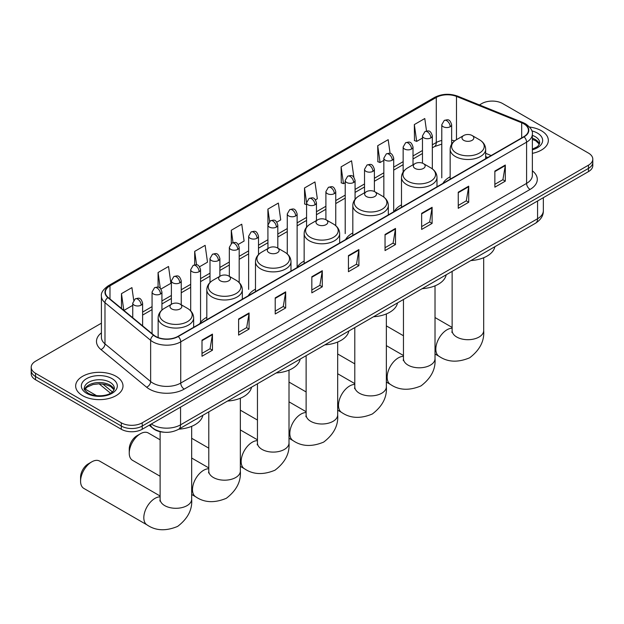 <?xml version="1.0" encoding="UTF-8"?>
<svg xmlns="http://www.w3.org/2000/svg" width="624" height="624" viewBox="0 0 624 624"><rect width="100%" height="100%" fill="white"/><g stroke="black" fill="none" stroke-linecap="round" stroke-linejoin="round"><path stroke-width="0.94" d="M206.809 317.265A26.13 15.085 0 0 0 199.602 323.864M255.481 289.162A26.13 15.085 0 0 0 248.274 295.76M304.153 261.066A26.13 15.085 0 0 0 296.946 267.665M352.817 232.963A26.13 15.085 0 0 0 345.61 239.561M401.489 204.867A26.13 15.085 0 0 0 394.282 211.466M450.161 176.764A26.13 15.085 0 0 0 442.954 183.37M487.672 157.552L485.659 156.733M164.369 432.237A14.789 8.541 180 0 1 153.286 428.618L149.183 425.233M101.416 323.185L35.529 361.226A14.789 8.541 0 0 0 31.2 367.263L31.2 373.706A14.789 8.541 0 0 0 35.529 379.743L121.298 429.257A14.789 8.541 0 0 0 142.217 429.257L588.471 171.616A14.789 8.541 0 0 0 592.8 165.578L592.8 162.357A14.789 8.541 0 0 1 588.471 168.394A14.789 8.541 0 0 0 592.8 162.357L592.8 159.136A14.789 8.541 0 0 0 588.471 153.098L502.702 103.584A14.789 8.541 0 0 0 481.783 103.584L479.427 104.941M31.2 367.263A14.789 8.541 0 0 0 35.529 373.3L121.298 422.815A14.789 8.541 0 0 0 142.217 422.815L142.217 426.036L588.471 168.394L142.217 426.036A14.789 8.541 0 0 1 121.298 426.036A14.789 8.541 0 0 0 142.217 426.036L142.217 429.257M35.529 373.3L35.529 376.522L121.298 426.036L35.529 376.522A14.789 8.541 0 0 1 31.2 370.484A14.789 8.541 0 0 0 35.529 376.522L35.529 379.743M541.406 130.751A23.665 13.666 0 0 0 529.581 127.054A23.665 13.666 0 0 1 541.406 130.751A23.665 13.666 0 0 1 548.332 140.416A23.665 13.666 0 0 0 541.406 130.751M116.064 376.319A23.665 13.666 0 0 0 90.277 373.355A23.665 13.666 0 0 0 75.668 385.983A23.665 13.666 0 0 0 82.594 395.639A23.665 13.666 0 0 0 108.389 398.603A23.665 13.666 0 0 0 122.998 385.983A23.665 13.666 0 0 0 116.064 376.319A23.665 13.666 0 0 0 90.277 373.355A23.665 13.666 0 0 0 75.668 385.983A23.665 13.666 0 0 0 82.594 395.639A23.665 13.666 0 0 0 108.389 398.603A23.665 13.666 0 0 0 122.998 385.983A23.665 13.666 0 0 0 116.064 376.319M523.793 123.809A15.779 9.11 180 0 1 528.419 130.252A15.779 9.11 180 0 1 523.793 136.695L177.949 336.367A15.779 9.11 180 0 1 153.871 335.15L108.209 297.5A15.779 9.11 180 0 1 105.355 292.274A15.779 9.11 180 0 1 109.98 285.839L436.277 97.445A15.779 9.11 180 0 1 456.479 96.431L521.687 122.788A15.779 9.11 180 0 1 523.793 123.809M524.074 123.646A16.169 9.337 0 0 0 521.914 122.6L456.706 96.244A16.169 9.337 0 0 0 435.997 97.289L109.699 285.675A16.169 9.337 0 0 0 107.89 297.632L153.543 335.275A16.169 9.337 0 0 0 178.23 336.523L524.074 136.851A16.169 9.337 0 0 0 524.074 123.646M202.004 340.15L202.004 356.249L212.464 350.212L212.464 334.113L202.004 340.15M202.004 353.395L210.062 348.746L212.425 334.643A3.947 2.278 -120 0 0 212.464 334.113M209.992 348.785L212.464 350.212M238.61 319.012L238.61 335.119L249.07 329.082L249.07 312.975L238.61 319.012M238.61 332.257L246.667 327.608L249.031 313.513A3.947 2.278 -120 0 0 249.07 312.975M246.597 327.647L249.07 329.082M275.215 297.882L275.215 313.981L285.675 307.944L285.675 291.845L275.215 297.882M275.215 311.126L283.273 306.478L285.636 292.375A3.947 2.278 -120 0 0 285.675 291.845M283.202 306.517L285.675 307.944M311.828 276.744L311.828 292.851L322.288 286.806L322.288 270.707L311.828 276.744M311.828 289.988L319.878 285.34L322.241 271.245A3.947 2.278 -120 0 0 322.288 270.707M319.808 285.379L322.288 286.806M494.855 171.07L494.855 187.177L505.315 181.139L505.315 165.032L494.855 171.07M494.855 184.314L502.913 179.665L505.276 165.571A3.947 2.278 -120 0 0 505.315 165.032M502.843 179.704L505.315 181.139M458.25 192.208L458.25 208.307L468.71 202.27L468.71 186.17L458.25 192.208M458.25 205.452L466.307 200.803L468.671 186.701A3.947 2.278 -120 0 0 468.71 186.17M466.237 200.842L468.71 202.27M421.645 213.338L421.645 229.445L432.104 223.408L432.104 207.301L421.645 213.338M421.645 226.59L429.702 221.933L432.065 207.839A3.947 2.278 -120 0 0 432.104 207.301M429.632 221.98L432.104 223.408M385.039 234.476L385.039 250.575L395.499 244.538L395.499 228.439L385.039 234.476M385.039 247.72L393.097 243.071L395.452 228.969A3.947 2.278 -120 0 0 395.499 228.439M393.026 243.11L395.499 244.538M348.434 255.614L348.434 271.713L358.894 265.676L358.894 249.569L348.434 255.614M348.434 268.858L356.491 264.202L358.847 250.107A3.947 2.278 -120 0 0 358.894 249.569M356.421 264.248L358.894 265.676M532.358 153.34A23.665 13.666 0 0 0 548.332 140.416A23.665 13.666 0 0 1 532.358 153.34M142.217 422.815L588.471 165.173A14.789 8.541 0 0 0 592.8 159.136M199.586 266.744L207.503 262.174L205.14 245.349L194.688 251.386L194.688 264.841M160.953 289.045L170.898 283.304L168.535 266.479L158.075 272.516L158.075 287.173M133.7 300.23L131.929 287.617L121.469 293.654L121.469 308.435M315.471 199.836L317.327 198.767L314.964 181.943L304.504 187.98L304.676 203.986M353.878 177.255L351.569 160.805L341.11 166.842L341.281 182.848M390.109 153.426L388.175 139.675L377.715 145.712L377.887 161.717M426.535 131.017L424.78 118.537L414.328 124.574L414.492 140.579M238.212 244.436L244.109 241.036L241.753 224.211L231.293 230.248L231.293 243.438M276.845 222.136L280.714 219.898L278.359 203.073L267.899 209.118L267.953 225.186M267.953 248.531L267.899 225.053M267.899 209.118L269.623 221.38M306.579 204.695L304.504 203.923M304.504 187.98L306.579 202.784M341.11 166.842L343.473 183.667L345.212 182.668M343.473 183.667L341.11 182.785M377.715 145.712L380.078 162.536L383.838 160.368M380.078 162.536L377.715 161.655M414.328 124.574L416.684 141.398L422.471 138.06M416.684 141.398L414.328 140.517M231.293 230.248L233.025 242.603M194.688 251.386L196.576 264.841M158.075 272.516L160.298 288.319M123.903 310.44L132.748 305.331M121.469 293.654L123.817 310.37M463.726 140.338A5.92 3.416 0 0 0 472.095 140.338A5.92 3.416 0 0 0 472.095 135.502L479.443 139.745A16.302 9.415 0 0 1 479.443 153.059A16.302 9.415 0 0 1 456.378 153.059A16.302 9.415 0 0 1 456.378 139.745C452.361 142.132 450.294 145.298 450.161 149.253A17.753 10.249 0 0 0 455.356 156.499A17.753 10.249 0 0 0 474.7 158.714A17.753 10.249 0 0 0 485.659 149.253C485.527 145.298 483.452 142.132 479.443 139.745L472.095 135.502A5.92 3.416 0 0 0 463.726 135.502A5.92 3.416 0 0 0 463.726 140.338M470.855 260.567A27.121 15.655 0 0 0 494.863 246.706M415.054 168.433A5.92 3.416 0 0 0 423.423 168.433A5.92 3.416 0 0 0 423.423 163.605L430.771 167.848A16.302 9.415 0 0 1 430.771 181.155A16.302 9.415 0 0 1 407.714 181.155A16.302 9.415 0 0 1 407.714 167.848C403.697 170.227 401.622 173.394 401.489 177.349A17.753 10.249 0 0 0 406.692 184.595A17.753 10.249 0 0 0 426.036 186.818A17.753 10.249 0 0 0 436.987 177.349C436.862 173.394 434.788 170.227 430.771 167.848L423.423 163.605A5.92 3.416 0 0 0 415.054 163.605A5.92 3.416 0 0 0 415.054 168.433M422.183 288.67A27.121 15.655 0 0 0 446.199 274.802M366.389 196.537A5.92 3.416 0 0 0 374.751 196.537A5.92 3.416 0 0 0 374.751 191.701L382.099 195.944A16.302 9.415 0 0 1 382.099 209.258A16.302 9.415 0 0 1 359.042 209.258A16.302 9.415 0 0 1 359.042 195.944C355.025 198.331 352.95 201.497 352.817 205.444A17.753 10.249 0 0 0 358.02 212.69A17.753 10.249 0 0 0 377.364 214.913A17.753 10.249 0 0 0 388.323 205.444C388.19 201.497 386.116 198.331 382.099 195.944L374.751 191.701A5.92 3.416 0 0 0 366.389 191.701A5.92 3.416 0 0 0 366.389 196.537M373.519 316.766A27.121 15.655 0 0 0 397.527 302.905M317.717 224.632A5.92 3.416 0 0 0 326.087 224.632A5.92 3.416 0 0 0 326.087 219.804L333.434 224.039A16.302 9.415 0 0 1 333.434 237.354A16.302 9.415 0 0 1 310.37 237.354A16.302 9.415 0 0 1 310.37 224.039C306.353 226.426 304.286 229.593 304.153 233.548A17.753 10.249 0 0 0 309.348 240.794A17.753 10.249 0 0 0 328.692 243.017A17.753 10.249 0 0 0 339.651 233.548C339.518 229.593 337.444 226.426 333.434 224.039L326.087 219.804A5.92 3.416 0 0 0 317.717 219.804A5.92 3.416 0 0 0 317.717 224.632M324.847 344.861A27.121 15.655 0 0 0 348.855 331.001M269.045 252.728A5.92 3.416 0 0 0 277.415 252.728A5.92 3.416 0 0 0 277.415 247.9L284.762 252.143A16.302 9.415 0 0 1 284.762 265.457A16.302 9.415 0 0 1 261.706 265.457A16.302 9.415 0 0 1 261.706 252.143C257.689 254.53 255.614 257.696 255.481 261.643A17.753 10.249 0 0 0 260.684 268.889A17.753 10.249 0 0 0 280.028 271.112A17.753 10.249 0 0 0 290.979 261.643C290.846 257.696 288.779 254.53 284.762 252.143L277.415 247.9A5.92 3.416 0 0 0 269.045 247.9A5.92 3.416 0 0 0 269.045 252.728M276.175 372.965A27.121 15.655 0 0 0 300.191 359.096M129.246 453.094L129.246 449.069A10.85 6.263 -60 0 1 136.913 435.778L140.4 433.766A15.779 9.11 120 0 0 129.246 453.094A15.779 9.11 120 0 0 132.514 460.317L160.118 476.252M220.381 280.831A5.92 3.416 0 0 0 228.743 280.831A5.92 3.416 0 0 0 228.743 276.003L236.09 280.238A16.302 9.415 0 0 1 236.09 293.553A16.302 9.415 0 0 1 213.034 293.553A16.302 9.415 0 0 1 213.034 280.238C209.017 282.625 206.942 285.792 206.809 289.747A17.753 10.249 0 0 0 212.012 296.993A17.753 10.249 0 0 0 231.356 299.216A17.753 10.249 0 0 0 242.315 289.747C242.182 285.792 240.107 282.625 236.09 280.238L228.743 276.003A5.92 3.416 0 0 0 220.381 276.003A5.92 3.416 0 0 0 220.381 280.831M227.503 401.06A27.121 15.655 0 0 0 251.519 387.2M160.118 439.811L148.294 432.986A15.779 9.11 120 0 0 140.4 433.766L136.913 435.778M80.574 481.19L80.574 477.165A10.85 6.263 -60 0 1 88.249 463.882L91.736 461.869A15.779 9.11 120 0 0 80.574 481.19A15.779 9.11 120 0 0 83.842 488.413L147.085 524.924A15.779 9.11 -60 0 1 144.667 512.281A15.779 9.11 -60 0 1 154.978 498.381A15.779 9.11 -60 0 1 160.118 496.86M171.709 308.927A5.92 3.416 0 0 0 180.079 308.927A5.92 3.416 0 0 0 180.079 304.099L187.426 308.342A16.302 9.415 0 0 1 187.426 321.656A16.302 9.415 0 0 1 164.362 321.656A16.302 9.415 0 0 1 164.362 308.342C160.345 310.729 158.278 313.895 158.145 317.842A17.753 10.249 0 0 0 163.34 325.088A17.753 10.249 0 0 0 182.684 327.311A17.753 10.249 0 0 0 193.643 317.842C193.51 313.895 191.435 310.729 187.426 308.342L180.079 304.099A5.92 3.416 0 0 0 171.709 304.099A5.92 3.416 0 0 0 171.709 308.927M178.838 429.164A27.121 15.655 0 0 0 202.847 415.295M160.118 496.01L99.622 461.089A15.779 9.11 120 0 0 91.736 461.869L88.249 463.882M151.351 423.985A19.718 11.388 0 0 0 152.677 424.827A19.718 11.388 0 0 0 180.562 424.827L537.568 218.72A19.718 11.388 0 0 0 543.34 210.662C543.488 215.561 540.883 219.749 535.525 223.228L178.519 429.343A9.859 5.694 60 0 0 180.562 424.827L180.562 407.113M537.568 201.006L537.568 218.72A9.859 5.694 60 0 1 535.525 223.228M150.548 424.445A9.859 6.599 129.5 0 0 152.272 427.651L149.276 425.186M588.471 171.616L588.471 165.173M121.298 429.257L121.298 422.815M102.796 384.002L112.375 391.903M532.358 170.828A24.656 14.235 180 0 1 530.072 189.431L184.228 389.103A4.93 2.847 60 0 1 180.742 383.066L526.586 183.394A19.718 11.388 0 0 0 532.358 175.336L532.358 134.113A19.718 11.388 180 0 1 526.586 142.171A4.93 2.847 -120 0 0 524.074 136.851M184.228 389.103A24.656 14.235 180 0 1 149.362 389.103A24.656 14.235 180 0 1 146.601 387.2L100.94 349.557A24.656 14.235 180 0 1 101.416 332.849M152.849 383.066A19.718 11.388 0 0 0 180.742 383.066L180.742 341.843A19.718 11.388 180 0 1 150.641 340.322L104.98 302.671A19.718 11.388 180 0 1 101.416 296.143L101.416 337.366A19.718 11.388 0 0 0 104.98 343.894L150.641 381.545A19.718 11.388 0 0 0 152.849 383.066M532.358 134.113C533.021 131.032 530.751 127.6 525.564 123.809L522.974 122.546A4.93 2.309 112 0 0 521.914 122.6M522.974 122.546L457.766 96.19C449.6 93.296 441.847 93.717 434.507 97.445A4.93 2.847 60 0 1 435.997 97.289M109.699 285.675A4.93 2.847 -120 0 0 108.209 285.831C103.093 289.513 100.823 292.945 101.416 296.143M107.89 297.632A4.93 3.299 129.5 0 0 104.98 302.671L104.98 343.894A4.93 3.299 -50.5 0 1 100.94 349.557M457.766 96.19A4.93 2.309 112 0 0 456.706 96.244M153.543 335.275A4.93 3.299 129.5 0 0 150.641 340.322L150.641 381.545A4.93 3.299 -50.5 0 1 146.601 387.2M178.23 336.523A4.93 2.847 60 0 1 180.742 341.843L526.586 142.171L526.586 183.394A4.93 2.847 60 0 0 530.072 189.431M109.98 285.839L109.98 298.958M521.687 122.788L521.687 137.912M456.479 96.431L456.479 139.69M491.158 155.532L485.659 153.309M454.67 140.884A15.779 9.11 0 0 0 451.643 140.197M441.784 140.47A15.779 9.11 0 0 0 436.277 142.537L432.331 144.815M436.277 97.445L436.277 142.537A8.876 5.125 60 0 1 434.437 146.601L432.331 147.818M422.471 150.509L413.018 155.969M403.151 161.663L393.697 167.115M383.838 172.809L374.384 178.269M364.525 183.963L355.072 189.423M345.212 195.117L335.759 200.569M325.9 206.263L316.446 211.723M306.579 217.417L297.125 222.877M287.266 228.563L277.813 234.023M267.953 239.717L258.5 245.177M248.641 250.871L239.187 256.324M229.328 262.018L219.874 267.478M210.007 273.172L200.554 278.632M190.694 284.326L181.241 289.778M171.382 295.472L161.928 300.932M152.069 306.626L142.615 312.086M348.434 256.121L358.847 250.107M385.039 234.983L395.452 228.969M421.645 213.853L432.065 207.839M458.25 192.715L468.671 186.701M494.855 171.584L505.276 165.571M311.828 277.259L322.241 271.245M275.215 298.389L285.636 292.375M238.61 319.527L249.031 313.513M202.004 340.657L212.425 334.643M539.448 144.074A15.031 8.674 0 0 0 535.291 139.519A15.031 8.674 0 0 0 532.358 138.2M532.358 149.136L536.905 146.975L538.465 145.603L539.698 142.834A15.031 8.674 0 0 0 535.291 136.695A15.031 8.674 0 0 0 532.358 135.377M532.358 149.799A17.987 10.382 0 0 0 537.389 133.076A17.987 10.382 0 0 0 531.827 130.892M483.686 257.735L483.686 330.587A15.779 9.11 180 0 1 479.068 337.03A15.779 9.11 180 0 1 456.752 337.03A15.779 9.11 180 0 1 452.135 330.587L451.924 332.452M483.686 330.587C484.505 340.969 479.833 350.033 469.669 357.794C457.876 362.716 447.689 362.224 439.101 356.335A15.779 9.11 -60 0 1 436.683 343.691A15.779 9.11 -60 0 1 446.995 329.784A15.779 9.11 -60 0 1 452.135 328.263M435.014 285.839L435.014 358.691A15.779 9.11 180 0 1 430.396 365.134A15.779 9.11 180 0 1 408.08 365.134A15.779 9.11 180 0 1 403.463 358.691L403.26 360.547M435.014 358.691C435.833 369.065 431.161 378.136 421.005 385.897C409.204 390.811 399.017 390.328 390.437 384.431A15.779 9.11 -60 0 1 388.019 371.787A15.779 9.11 -60 0 1 398.323 357.887A15.779 9.11 -60 0 1 403.463 356.366M386.35 313.934L386.35 386.786A15.779 9.11 180 0 1 381.724 393.229A15.779 9.11 180 0 1 359.416 393.229A15.779 9.11 180 0 1 354.791 386.786L354.588 388.651M386.35 386.786C387.161 397.168 382.489 406.232 372.333 413.993C360.539 418.915 350.345 418.423 341.765 412.526A15.779 9.11 -60 0 1 339.347 399.89A15.779 9.11 -60 0 1 349.651 385.983A15.779 9.11 -60 0 1 354.791 384.462M337.678 342.038L337.678 414.89A15.779 9.11 180 0 1 333.06 421.333A15.779 9.11 180 0 1 310.744 421.333A15.779 9.11 180 0 1 306.127 414.89L305.916 416.746M337.678 414.89C338.497 425.264 333.824 434.335 323.661 442.096C311.867 447.01 301.681 446.527 293.093 440.63A15.779 9.11 -60 0 1 290.675 427.986A15.779 9.11 -60 0 1 300.986 414.086A15.779 9.11 -60 0 1 306.127 412.565M289.006 370.133L289.006 442.985A15.779 9.11 180 0 1 284.388 449.428A15.779 9.11 180 0 1 262.072 449.428A15.779 9.11 180 0 1 257.455 442.985L257.244 444.85M289.006 442.985C289.825 453.367 285.152 462.431 274.997 470.192C263.195 475.114 253.009 474.622 244.429 468.725A15.779 9.11 -60 0 1 242.003 456.082A15.779 9.11 -60 0 1 252.314 442.182A15.779 9.11 -60 0 1 257.455 440.661M240.341 398.229L240.341 471.089A15.779 9.11 180 0 1 235.716 477.524A15.779 9.11 180 0 1 213.408 477.524A15.779 9.11 180 0 1 208.783 471.089L208.58 472.945M240.341 471.089C241.153 481.463 236.48 490.534 226.325 498.295C214.531 503.209 204.337 502.718 195.757 496.829A15.779 9.11 -60 0 1 193.339 484.185A15.779 9.11 -60 0 1 203.642 470.278A15.779 9.11 -60 0 1 208.783 468.764M191.669 426.332L191.669 499.184A15.779 9.11 180 0 1 187.052 505.627A15.779 9.11 180 0 1 164.736 505.627A15.779 9.11 180 0 1 160.118 499.184L159.908 501.049M114.106 389.633A15.031 8.674 0 0 0 109.957 385.078A15.031 8.674 0 0 0 94.871 382.933A15.031 8.674 0 0 0 84.552 389.633M109.957 382.262A15.031 8.674 0 0 0 93.584 380.383A15.031 8.674 0 0 0 84.302 388.393C83.515 388.861 84.778 390.452 88.093 393.175C95.815 397.691 112.999 396.435 114.364 388.393A15.031 8.674 0 0 0 109.957 382.262M86.611 393.323A17.987 10.382 0 0 0 112.047 393.323A17.987 10.382 0 0 0 112.047 378.635A17.987 10.382 0 0 0 86.611 378.635A17.987 10.382 0 0 0 86.611 393.323M450.2 126.727A4.93 2.847 0 0 0 451.643 124.714C449.639 118.388 447.697 119.652 444.249 120.448A4.93 2.847 60 0 1 446.714 120.689A4.93 2.847 -120 0 1 450.2 126.727A4.93 2.847 0 0 1 443.227 126.727A4.93 2.847 0 0 1 441.784 124.714L444.249 120.448M430.888 137.881A4.93 2.847 0 0 0 432.331 135.868C430.326 129.542 428.384 130.806 424.936 131.594A4.93 2.847 60 0 1 427.401 131.843A4.93 2.847 -120 0 1 430.888 137.881A4.93 2.847 0 0 1 423.914 137.881A4.93 2.847 0 0 1 422.471 135.868L424.936 131.594M411.567 149.035A4.93 2.847 0 0 0 413.018 147.014C411.013 140.696 409.071 141.952 405.616 142.748A4.93 2.847 60 0 1 408.08 142.99A4.93 2.847 -120 0 1 411.567 149.035A4.93 2.847 0 0 1 404.594 149.035A4.93 2.847 0 0 1 403.151 147.014L405.616 142.748M392.254 160.181A4.93 2.847 0 0 0 393.697 158.168C391.7 151.843 389.75 153.106 386.303 153.902A4.93 2.847 60 0 1 388.768 154.144A4.93 2.847 -120 0 1 392.254 160.181A4.93 2.847 0 0 1 385.281 160.181A4.93 2.847 0 0 1 383.838 158.168L386.303 153.902M372.941 171.335A4.93 2.847 0 0 0 374.384 169.322C372.388 162.997 370.438 164.252 366.99 165.048A4.93 2.847 60 0 1 369.455 165.298A4.93 2.847 -120 0 1 372.941 171.335A4.93 2.847 0 0 1 365.968 171.335A4.93 2.847 0 0 1 364.525 169.322L366.99 165.048M353.629 182.481A4.93 2.847 0 0 0 355.072 180.469C353.067 174.151 351.125 175.406 347.677 176.202A4.93 2.847 60 0 1 350.142 176.444A4.93 2.847 -120 0 1 353.629 182.481A4.93 2.847 0 0 1 346.655 182.481A4.93 2.847 0 0 1 345.212 180.469L347.677 176.202M334.316 193.635A4.93 2.847 0 0 0 335.759 191.623C333.754 185.297 331.812 186.56 328.364 187.356A4.93 2.847 60 0 1 330.829 187.598A4.93 2.847 -120 0 1 334.316 193.635A4.93 2.847 0 0 1 327.343 193.635A4.93 2.847 0 0 1 325.9 191.623L328.364 187.356M314.995 204.789A4.93 2.847 0 0 0 316.446 202.777C314.441 196.451 312.499 197.707 309.044 198.502A4.93 2.847 60 0 1 311.509 198.744A4.93 2.847 -120 0 1 314.995 204.789A4.93 2.847 0 0 1 308.022 204.789A4.93 2.847 0 0 1 306.579 202.777L309.044 198.502M295.682 215.935A4.93 2.847 0 0 0 297.125 213.923C295.129 207.597 293.179 208.861 289.731 209.656A4.93 2.847 60 0 1 292.196 209.898A4.93 2.847 -120 0 1 295.682 215.935A4.93 2.847 0 0 1 288.709 215.935A4.93 2.847 0 0 1 287.266 213.923L289.731 209.656M276.37 227.089A4.93 2.847 0 0 0 277.813 225.077C275.816 218.751 273.866 220.015 270.418 220.802A4.93 2.847 60 0 1 272.883 221.052A4.93 2.847 -120 0 1 276.37 227.089A4.93 2.847 0 0 1 269.396 227.089A4.93 2.847 0 0 1 267.953 225.077L270.418 220.802M257.057 238.243A4.93 2.847 0 0 0 258.5 236.223C256.495 229.905 254.553 231.161 251.105 231.956A4.93 2.847 60 0 1 253.57 232.198A4.93 2.847 -120 0 1 257.057 238.243A4.93 2.847 0 0 1 250.084 238.243A4.93 2.847 0 0 1 248.641 236.223L251.105 231.956M237.744 249.389A4.93 2.847 0 0 0 239.187 247.377C237.182 241.051 235.24 242.315 231.793 243.11A4.93 2.847 60 0 1 234.257 243.352A4.93 2.847 -120 0 1 237.744 249.389A4.93 2.847 0 0 1 230.771 249.389A4.93 2.847 0 0 1 229.328 247.377L231.793 243.11M218.423 260.543A4.93 2.847 0 0 0 219.874 258.531C217.87 252.205 215.927 253.461 212.472 254.257A4.93 2.847 60 0 1 214.937 254.506A4.93 2.847 -120 0 1 218.423 260.543A4.93 2.847 0 0 1 211.45 260.543A4.93 2.847 0 0 1 210.007 258.531L212.472 254.257M199.111 271.69A4.93 2.847 0 0 0 200.554 269.677C198.557 263.359 196.607 264.615 193.159 265.411A4.93 2.847 60 0 1 195.624 265.652A4.93 2.847 -120 0 1 199.111 271.69A4.93 2.847 0 0 1 192.137 271.69A4.93 2.847 0 0 1 190.694 269.677L193.159 265.411M179.798 282.844A4.93 2.847 0 0 0 181.241 280.831C179.244 274.505 177.294 275.769 173.846 276.565A4.93 2.847 60 0 1 176.311 276.806A4.93 2.847 -120 0 1 179.798 282.844A4.93 2.847 0 0 1 172.825 282.844A4.93 2.847 0 0 1 171.382 280.831L173.846 276.565M160.485 293.998A4.93 2.847 0 0 0 161.928 291.985C159.923 285.659 157.981 286.915 154.534 287.711A4.93 2.847 60 0 1 156.998 287.953A4.93 2.847 -120 0 1 160.485 293.998A4.93 2.847 0 0 1 153.512 293.998A4.93 2.847 0 0 1 152.069 291.985L154.534 287.711M141.172 305.144A4.93 2.847 0 0 0 142.615 303.131C140.611 296.806 138.668 298.069 135.221 298.865A4.93 2.847 60 0 1 137.686 299.107A4.93 2.847 -120 0 1 141.172 305.144A4.93 2.847 0 0 1 134.199 305.144A4.93 2.847 0 0 1 132.748 303.131L135.221 298.865M178.519 429.343C170.586 433.329 162.653 433.329 154.713 429.343L152.272 427.651M543.34 210.662L543.34 197.668M110.503 393.214L99.076 383.791M434.507 97.445L108.209 285.831M441.784 144.105L434.437 146.601M422.471 153.512L413.018 158.972M403.151 164.658L393.697 170.118M383.838 175.812L374.384 181.272M364.525 186.966L355.072 192.418M345.212 198.112L335.759 203.572M325.9 209.266L316.446 214.726M306.579 220.42L297.125 225.872M287.266 231.566L277.813 237.026M267.953 242.72L258.5 248.18M248.641 253.867L239.187 259.327M229.328 265.021L219.874 270.481M210.007 276.175L200.554 281.627M190.694 287.321L181.241 292.781M171.382 298.475L161.928 303.935M152.069 309.629L142.615 315.081M487.781 157.49L485.659 156.632M539.37 144.238L535.907 140.868L532.358 139.347M439.101 356.335L435.014 353.972M403.463 335.759L386.35 325.876M485.659 158.707L485.659 149.253M450.161 179.205L450.161 149.253M463.726 135.502L456.378 139.745M452.135 327.421L435.014 317.538M452.135 271.378L452.135 330.587M390.437 384.431L386.35 382.075M354.791 363.854L337.678 353.972M436.987 186.81L436.987 177.349M401.489 207.301L401.489 177.349M415.054 163.605L407.714 167.848M403.463 355.516L386.35 345.634M403.463 299.473L403.463 358.691M341.765 412.526L337.678 410.171M306.127 391.95L289.006 382.075M388.323 214.906L388.323 205.444M352.817 235.404L352.817 205.444M366.389 191.701L359.042 195.944M354.791 383.62L337.678 373.737M354.791 327.577L354.791 386.786M293.093 440.63L289.006 438.266M257.455 420.053L240.341 410.171M339.651 243.009L339.651 233.548M304.153 263.5L304.153 233.548M317.717 219.804L310.37 224.039M306.127 411.715L289.006 401.833M306.127 355.672L306.127 414.89M244.429 468.725L240.341 466.37M208.783 448.149L191.669 438.266M290.979 271.105L290.979 261.643M255.481 291.603L255.481 261.643M269.045 247.9L261.706 252.143M257.455 439.811L240.341 429.936M257.455 383.776L257.455 442.985M195.757 496.829L191.669 494.465M242.315 299.208L242.315 289.747M206.809 319.699L206.809 289.747M220.381 276.003L213.034 280.238M208.783 467.914L191.669 458.032M208.783 411.871L208.783 471.089M191.669 499.184C192.488 509.558 187.816 518.63 177.653 526.391C165.859 531.313 155.665 530.821 147.085 524.924M193.643 327.304L193.643 317.842M158.145 337.545L158.145 317.842M171.709 304.099L164.362 308.342M160.118 431.691L160.118 499.184M114.036 389.805L110.573 386.435L105.284 384.439L99.317 383.791L92.96 384.54L87.025 387.122L84.63 389.805M451.643 144.167L451.643 124.714M441.784 177.856L441.784 124.714M432.331 168.87L432.331 135.868M422.471 163.153L422.471 135.868M413.018 164.783L413.018 147.014M403.151 171.99L403.151 147.014M393.697 211.31L393.697 158.168M383.838 197.106L383.838 158.168M374.384 191.506L374.384 169.322M364.525 192.777L364.525 169.322M355.072 199.282L355.072 180.469M345.212 233.61L345.212 180.469M335.759 225.677L335.759 191.623M325.9 219.695L325.9 191.623M316.446 220.537L316.446 202.777M306.579 227.159L306.579 202.777M297.125 267.064L297.125 213.923M287.266 253.937L287.266 213.923M277.813 248.134L277.813 225.077M258.5 254.608L258.5 236.223M248.641 289.364L248.641 236.223M239.187 282.594L239.187 247.377M229.328 276.331L229.328 247.377M219.874 276.292L219.874 258.531M210.007 282.524L210.007 258.531M200.554 322.374L200.554 269.677M190.694 310.877L190.694 269.677M181.241 304.769L181.241 280.831M171.382 304.286L171.382 280.831M161.928 310.073L161.928 291.985M152.069 333.661L152.069 291.985M142.615 325.868L142.615 303.131M85.075 389.025L96.619 395.694M132.748 317.733L132.748 303.131"/></g></svg>
